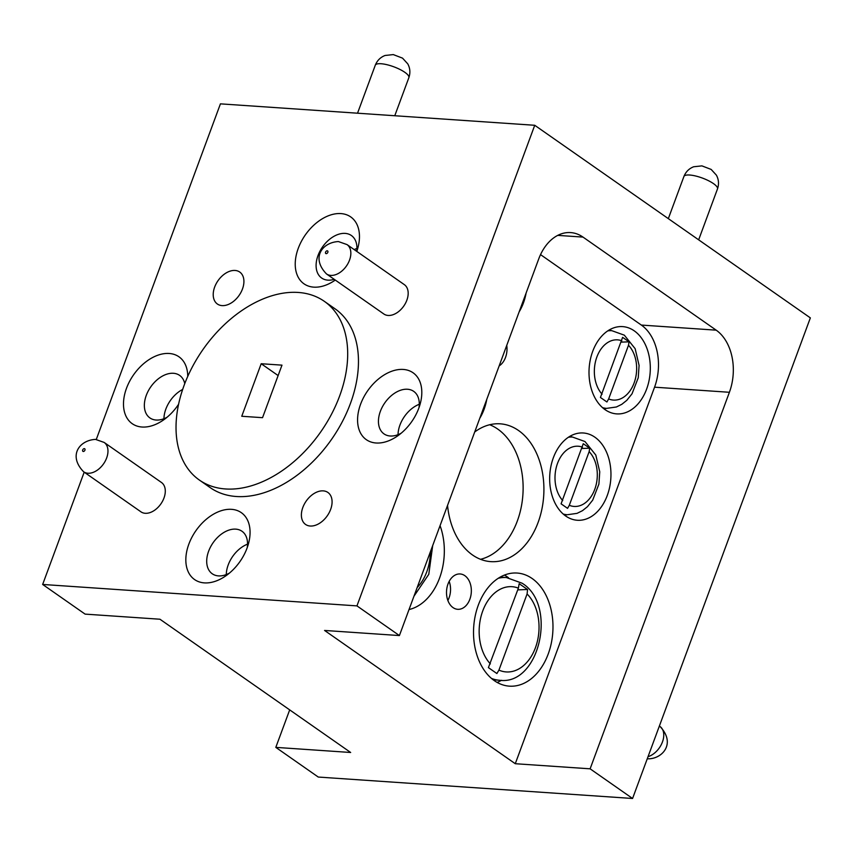 <?xml version="1.0" encoding="UTF-8"?>
<svg xmlns="http://www.w3.org/2000/svg" width="853" height="853" viewBox="0 0 853 853"><rect width="100%" height="100%" fill="white"/><g stroke="black" fill="none" stroke-linecap="round" stroke-linejoin="round"><path stroke-width="1.28" d="M447.548 505.424A69.061 48.29 93.9 0 0 472.487 554.962A69.061 48.29 93.9 0 0 490.806 561.637A69.061 48.29 93.9 0 0 541.804 509.582A69.061 48.29 93.9 0 0 518.528 430.498A69.061 48.29 93.9 0 0 500.21 423.824A69.061 48.29 93.9 0 0 474.705 431.991M480.527 559.301A69.061 48.29 93.9 0 0 522.281 500.807A69.061 48.29 93.9 0 0 497.736 429.08A69.061 48.29 93.9 0 0 489.707 424.741M464.832 575.668A17.71 12.39 93.9 0 0 460.13 573.962A17.71 12.39 93.9 0 0 447.047 587.312A17.71 12.39 93.9 0 0 453.018 607.592A17.71 12.39 93.9 0 0 457.72 609.309A17.71 12.39 93.9 0 0 470.803 595.959A17.71 12.39 93.9 0 0 464.832 575.668M629.077 341.829L622.605 337.34L600.427 397.466L606.909 401.976L608.647 398.937L628.49 345.284L629.077 341.829L621.336 342.128M589.722 448.198L583.26 443.709L561.082 503.824L567.565 508.345L569.303 505.296L589.146 451.653L589.722 448.198L581.991 448.497M527.559 589.498L519.157 583.697L518.389 588.144L488.406 667.622L496.883 673.529L498.93 670.117L527.09 593.976L527.559 589.498L517.75 589.881M594.893 437.205A43.738 30.58 93.9 0 0 583.281 432.983A43.738 30.58 93.9 0 0 550.995 465.941A43.738 30.58 93.9 0 0 565.731 516.033A43.738 30.58 93.9 0 0 577.332 520.255A43.738 30.58 93.9 0 0 609.628 487.287A43.738 30.58 93.9 0 0 594.893 437.205M634.237 330.836A43.738 30.58 93.9 0 0 622.637 326.614A43.738 30.58 93.9 0 0 590.34 359.571A43.738 30.58 93.9 0 0 605.076 409.664A43.738 30.58 93.9 0 0 616.676 413.886A43.738 30.58 93.9 0 0 648.973 380.928A43.738 30.58 93.9 0 0 634.237 330.836M532.144 578.515A56.682 39.633 93.9 0 0 517.11 573.045A56.682 39.633 93.9 0 0 475.249 615.759A56.682 39.633 93.9 0 0 494.356 680.673A56.682 39.633 93.9 0 0 509.401 686.153A56.682 39.633 93.9 0 0 551.251 643.429A56.682 39.633 93.9 0 0 532.144 578.515M508.495 577.758A56.682 39.633 93.9 0 0 507.204 576.809A56.682 39.633 93.9 0 0 504.443 575.082M145.234 513.293A17.902 11.793 -55.1 0 0 162.624 501.042A17.902 11.793 -55.1 0 0 161.462 482.478L104.13 442.419A17.902 11.793 124.9 0 1 105.303 460.983A17.902 11.793 124.9 0 1 87.912 473.234A17.902 11.793 124.9 0 1 83.626 471.773L140.948 511.832A17.902 11.793 -55.1 0 0 145.234 513.293M388.126 315.45A17.902 11.793 -55.1 0 0 405.516 303.199A17.902 11.793 -55.1 0 0 404.343 284.646L347.022 244.587A17.902 11.793 124.9 0 1 348.184 263.14A17.902 11.793 124.9 0 1 330.793 275.391A17.902 11.793 124.9 0 1 326.507 273.941L383.839 313.989A17.902 11.793 -55.1 0 0 388.126 315.45M323.234 490.87A19.512 12.859 -55.1 0 0 304.286 504.219A19.512 12.859 -55.1 0 0 305.555 524.435A19.512 12.859 -55.1 0 0 310.225 526.024A19.512 12.859 -55.1 0 0 329.183 512.674A19.512 12.859 -55.1 0 0 327.904 492.458A19.512 12.859 -55.1 0 0 323.234 490.87M235.065 270.454A19.512 12.859 -55.1 0 0 216.118 283.804A19.512 12.859 -55.1 0 0 217.387 304.02A19.512 12.859 -55.1 0 0 222.057 305.609A19.512 12.859 -55.1 0 0 241.015 292.259A19.512 12.859 -55.1 0 0 239.736 272.043A19.512 12.859 -55.1 0 0 235.065 270.454M231.547 509.337A40.805 26.891 -55.1 0 0 188.844 544.129A40.805 26.891 -55.1 0 0 204.347 582.887A40.805 26.891 -55.1 0 0 225.981 575.743A40.805 26.891 -55.1 0 0 248.532 543.468A40.805 26.891 -55.1 0 0 231.547 509.337M247.242 547.583A25.942 17.092 -55.1 0 0 241.975 531.248A25.942 17.092 -55.1 0 0 235.759 529.137A25.942 17.092 -55.1 0 0 210.563 546.89A25.942 17.092 -55.1 0 0 212.258 573.781A25.942 17.092 -55.1 0 0 218.464 575.892A25.942 17.092 -55.1 0 0 229.404 573.109M247.53 544.161A25.942 17.092 -55.1 0 0 226.28 574.57M187.735 376.461A40.805 26.891 -55.1 0 0 169.203 353.483A40.805 26.891 -55.1 0 0 126.5 388.264A40.805 26.891 -55.1 0 0 142.003 427.022A40.805 26.891 -55.1 0 0 163.637 419.879A40.805 26.891 -55.1 0 0 178.576 404.279M184.76 383.637A25.942 17.092 -55.1 0 0 179.631 375.395A25.942 17.092 -55.1 0 0 173.415 373.283A25.942 17.092 -55.1 0 0 148.219 391.037A25.942 17.092 -55.1 0 0 149.915 417.927A25.942 17.092 -55.1 0 0 156.12 420.039A25.942 17.092 -55.1 0 0 167.06 417.256M182.67 389.437A25.942 17.092 -55.1 0 0 163.936 418.706M356.789 251.411A40.805 26.891 -55.1 0 0 357.929 247.722A40.805 26.891 -55.1 0 0 340.955 213.591A40.805 26.891 -55.1 0 0 298.241 248.383A40.805 26.891 -55.1 0 0 313.744 287.141A40.805 26.891 -55.1 0 0 335.282 280.061M356.714 251.358A25.942 17.092 -55.1 0 0 351.372 235.503A25.942 17.092 -55.1 0 0 345.166 233.391A25.942 17.092 -55.1 0 0 319.96 251.145A25.942 17.092 -55.1 0 0 321.656 278.035A25.942 17.092 -55.1 0 0 327.872 280.147A25.942 17.092 -55.1 0 0 334.227 279.326M356.938 248.404A25.942 17.092 -55.1 0 0 354.24 249.63M403.298 369.445A40.805 26.891 -55.1 0 0 360.584 404.237A40.805 26.891 -55.1 0 0 376.088 442.995A40.805 26.891 -55.1 0 0 397.722 435.851A40.805 26.891 -55.1 0 0 420.273 403.576A40.805 26.891 -55.1 0 0 403.298 369.445M418.983 407.691A25.942 17.092 -55.1 0 0 413.716 391.367A25.942 17.092 -55.1 0 0 407.51 389.245A25.942 17.092 -55.1 0 0 382.304 406.998A25.942 17.092 -55.1 0 0 383.999 433.889A25.942 17.092 -55.1 0 0 390.216 436A25.942 17.092 -55.1 0 0 401.145 433.217M419.281 404.269A25.942 17.092 -55.1 0 0 398.031 434.678M199.41 480.079L210.19 487.617A109.035 71.844 -55.1 0 0 236.302 496.499A109.035 71.844 -55.1 0 0 342.213 421.883A109.035 71.844 -55.1 0 0 335.112 308.861L324.321 301.322A109.035 71.844 -55.1 0 0 298.209 292.451A109.035 71.844 -55.1 0 0 258.928 300.757A109.035 71.844 -55.1 0 0 184.088 385.396A109.035 71.844 -55.1 0 0 194.164 475.835A109.035 71.844 -55.1 0 0 199.41 480.079A109.035 71.844 -55.1 0 0 225.523 488.961A109.035 71.844 -55.1 0 0 331.433 414.355A109.035 71.844 -55.1 0 0 324.321 301.322M96.282 439.455L220.426 103.853L534.735 125.284L810.35 317.881L632.574 798.483L318.265 777.051L275.807 747.377L289.689 709.877M84.191 472.167L42.65 584.454L356.949 605.886L534.735 125.284M241.751 416.264L261.189 363.73L281.98 365.148L262.543 417.682L241.751 416.264M632.574 798.483L590.116 768.82L515.276 763.712L324.566 630.452L399.407 635.56L356.949 605.886M275.807 747.377L350.658 752.485L159.948 619.225L85.108 614.117L42.65 584.454M515.276 763.712L654.56 387.187A46.638 32.606 93.9 0 0 641.349 325.068L716.189 330.164L582.994 237.091L557.755 235.375M716.189 330.164A46.638 32.606 -86.1 0 1 729.4 392.284L654.56 387.187M590.116 768.82L729.4 392.284M582.994 237.091A46.638 32.606 -86.1 0 0 570.625 232.592A46.638 32.606 -86.1 0 0 538.691 259.024L399.407 635.56M499.154 365.905A17.71 12.39 93.9 0 0 506.757 345.358M409.024 609.554A56.682 39.633 93.9 0 0 440.063 525.661M479.791 418.258A43.738 30.58 93.9 0 0 486.775 399.375M519.136 311.889A43.738 30.58 93.9 0 0 526.12 293.005M641.349 325.068L540.535 254.62M261.189 363.73L278.121 375.565M497.118 682.411A56.682 39.633 93.9 0 0 501.5 680.299M604.468 409.227A43.738 30.58 93.9 0 0 605.971 408.331M611.27 330.665A43.738 30.58 93.9 0 0 609.895 329.578M565.123 515.585A43.738 30.58 93.9 0 0 566.627 514.7M571.926 437.035A43.738 30.58 93.9 0 0 570.55 435.947M447.878 600.48A17.71 12.39 93.9 0 0 449.179 581.362M607.762 330.879A38.929 27.221 -86.1 0 1 611.91 330.708L624.332 335.176L635.154 348.696L639.089 365.415L638.247 377.74L632.03 393.798L626.806 400.324L621.816 404.311L616.399 406.988L606.611 408.374A38.929 27.221 -86.1 0 1 602.527 407.649M608.647 398.937A30.175 21.101 93.9 0 0 634.11 382.965A30.175 21.101 93.9 0 0 628.49 345.284M568.418 437.237A38.929 27.221 -86.1 0 1 572.566 437.077L584.987 441.545L595.81 455.065L599.744 471.784L598.902 484.109L592.686 500.157L587.461 506.682L582.471 510.68L577.054 513.357L567.266 514.743A38.929 27.221 -86.1 0 1 563.183 514.018M569.303 505.296A30.175 21.101 93.9 0 0 594.765 489.334A30.175 21.101 93.9 0 0 589.146 451.653M417.16 587.557A42.725 29.876 93.9 0 0 430.381 551.816M498.259 578.291A51.468 35.986 -86.1 0 1 506.362 577.534L522.111 583.217C557.841 604.916 539.437 686.079 499.357 680.236A51.468 35.986 -86.1 0 1 491.435 678.391M498.93 670.117A42.725 29.876 93.9 0 0 535.439 647.715A42.725 29.876 93.9 0 0 527.09 593.976M683.903 176.518C685.801 171.784 689.064 168.531 693.692 166.761L701.912 165.877L711.167 169.427L716.381 175.132C718.759 179.482 719.122 184.088 717.48 188.939A17.902 4.969 -159.7 0 0 713.46 183.598A17.902 4.969 -159.7 0 0 695.621 175.995A17.902 4.969 -159.7 0 0 683.903 176.518L668.325 218.635M375.277 65.233C377.186 60.499 380.449 57.247 385.076 55.477L393.286 54.592L402.541 58.143L407.755 63.847C410.133 68.197 410.506 72.804 408.864 77.655A17.902 4.969 -159.7 0 0 404.834 72.313A17.902 4.969 -159.7 0 0 386.995 64.711A17.902 4.969 -159.7 0 0 375.277 65.233L357.535 113.204M326.177 253.65A1.578 1.045 -55.1 0 0 327.829 252.307A1.578 1.045 -55.1 0 0 327.232 250.803A1.578 1.045 -55.1 0 0 325.579 252.147A1.578 1.045 -55.1 0 0 326.177 253.65M83.285 451.482A1.578 1.045 -55.1 0 0 84.937 450.139A1.578 1.045 -55.1 0 0 84.34 448.646A1.578 1.045 -55.1 0 0 82.688 449.989A1.578 1.045 -55.1 0 0 83.285 451.482M648.035 756.686A17.902 11.793 -55.1 0 0 662.269 742.43A17.902 11.793 -55.1 0 0 659.934 726.425C676.344 743.496 662.227 759.063 648.035 758.807L647.267 758.743M621.837 340.795A30.175 21.101 93.9 0 0 596.887 356.959A30.175 21.101 93.9 0 0 602.079 394.193M582.482 447.164A30.175 21.101 93.9 0 0 557.542 463.328A30.175 21.101 93.9 0 0 562.735 500.562M518.389 588.144A42.725 29.876 93.9 0 0 482.755 610.908A42.725 29.876 93.9 0 0 490.368 663.89M413.95 596.236L428.782 574.325L432.695 545.579M499.357 680.236L493.183 679.809M567.266 514.743L563.748 514.498M606.611 408.374L603.092 408.139M408.864 77.655L394.768 115.741M717.48 188.939L698.66 239.832M347.022 244.587L338.406 241.559C322.189 242.348 310.876 257.915 326.507 273.941M104.13 442.419L95.515 439.391C79.297 440.18 67.984 455.747 83.626 471.773M659.934 726.425L659.369 726.042M611.91 330.708L608.392 330.463M572.566 437.077L569.047 436.832M506.362 577.534L500.178 577.118"/></g></svg>

